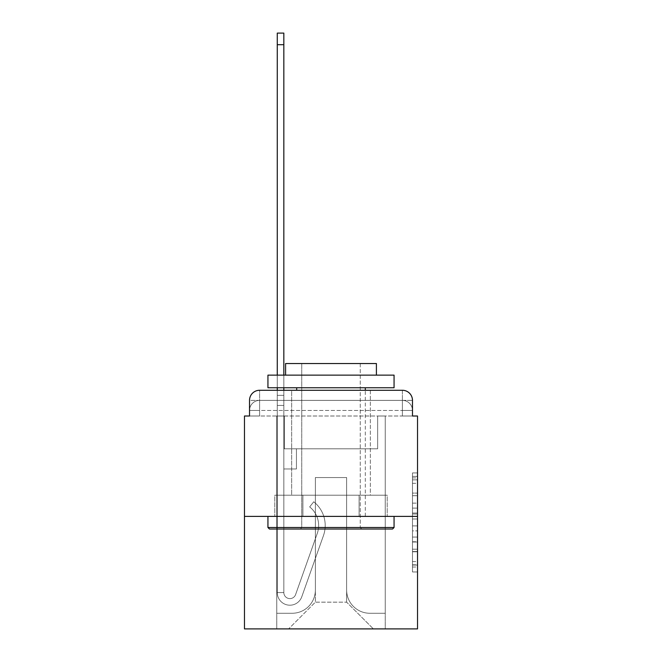 <?xml version="1.0" encoding="UTF-8"?>
<svg xmlns="http://www.w3.org/2000/svg" width="662" height="662" viewBox="0 0 662 662"><rect width="100%" height="100%" fill="white"/><g stroke="black" fill="none" stroke-linecap="round" stroke-linejoin="round"><path stroke-width="0.5" stroke-dasharray="3.31 2.48" d="M412.476 503.145L412.476 518.983L417.523 518.983L417.523 567.02L417.523 477.89L417.523 518.983L412.476 518.983L412.476 476.4L412.476 571.968L412.476 472.933L412.476 565.042L417.523 565.042L412.476 565.042L417.523 565.042L412.476 565.042L412.476 549.195L412.476 571.968L417.523 571.968L417.523 472.933L417.523 564.794L417.523 525.918L412.476 525.918L417.523 525.918L417.523 549.195L417.523 479.867L412.476 479.867L417.523 479.867L417.523 571.968L417.523 477.89L417.523 571.968L412.476 571.968L412.476 472.933L417.523 472.933L417.523 477.89L417.523 472.933L417.523 477.89L417.523 472.933L417.523 476.4L417.523 472.933L412.476 472.933L412.476 479.867L417.523 479.867L412.476 479.867L412.476 503.145L417.523 503.145M249.524 416.009L259.612 416.009L249.524 416.009L259.612 416.009L249.524 416.009L249.524 410.457L402.388 410.457L249.524 410.457L259.612 410.457L259.612 400.369L402.388 400.369L259.612 400.369L402.388 400.369L402.388 410.457L412.476 410.457L402.388 410.457L402.388 400.369L402.388 410.457L412.476 410.457L402.388 410.457L412.476 410.457L402.388 410.457L412.476 410.457L402.388 410.457L412.476 410.457L402.388 410.457L412.476 410.457L402.388 410.457L402.388 400.369L402.388 410.457L402.388 400.369L402.388 410.457L402.388 400.369L402.388 410.457L402.388 400.369L402.388 410.457L402.388 400.369L412.476 400.369L249.524 400.369A10.087 10.087 0 0 1 259.612 390.274L402.388 390.274L259.612 390.274A10.087 10.087 0 0 0 249.524 400.369L259.612 400.369A10.087 10.087 0 0 0 249.524 410.457L259.612 410.457L259.612 400.369A10.087 10.087 0 0 0 249.524 410.457L259.612 410.457L249.524 410.457L259.612 410.457L249.524 410.457L259.612 410.457L249.524 410.457L249.524 416.009L249.524 410.457L249.524 416.009L249.524 410.457L249.524 416.009L244.477 416.009L244.477 628.9L417.523 628.9L417.523 416.009L412.476 416.009L412.476 400.369A10.087 10.087 0 0 0 402.388 390.274A10.087 10.087 0 0 1 412.476 400.369L412.476 416.009L249.524 416.009L249.524 400.369L249.524 416.009L412.476 416.009L402.388 416.009L412.476 416.009L402.388 416.009L412.476 416.009L402.388 416.009L412.476 416.009L402.388 416.009L412.476 416.009L402.388 416.009L412.476 416.009L402.388 416.009L402.388 400.369L402.388 416.009L402.388 410.457L402.388 416.009L402.388 410.457L402.388 416.009L402.388 410.457L402.388 416.009L402.388 410.457L402.388 416.009L402.388 410.457L402.388 416.009L402.388 410.457L402.388 416.009L412.476 416.009L412.476 410.457A10.087 10.087 0 0 0 402.388 400.369L402.388 390.274A10.087 10.087 0 0 1 412.476 400.369A10.087 10.087 0 0 0 402.388 390.274L402.388 400.369A10.087 10.087 0 0 1 412.476 410.457A10.087 10.087 0 0 0 402.388 400.369A10.087 10.087 0 0 1 412.476 410.457A10.087 10.087 0 0 0 402.388 400.369A10.087 10.087 0 0 1 412.476 410.457L412.476 416.009M370.348 390.274L370.348 495.209L291.652 495.209L370.348 495.209L291.652 495.209L291.652 390.274L370.348 390.274L291.652 390.274L370.348 390.274L291.652 390.274L370.348 390.274L370.348 495.209L291.652 495.209L291.652 390.274M417.523 513.042L417.523 508.093L417.523 513.042L412.476 513.042L412.476 493.116L412.476 551.794L412.476 537.064L417.523 537.064L412.476 537.064L412.476 571.968L417.523 571.968L412.476 571.968L417.523 571.968L412.476 571.968L412.476 472.933L417.523 472.933L412.476 472.933L417.523 472.933L412.476 472.933L412.476 513.042L417.523 513.042M244.477 516.401L417.523 516.401M277.27 390.274L283.832 390.274L283.832 395.322L283.832 33.1L283.832 448.795L296.444 448.795L283.832 448.795L296.444 448.795L283.832 448.795L283.832 592.573A6.057 6.057 0 0 0 295.591 594.6A6.057 6.057 0 0 1 283.832 592.573A6.057 6.057 0 0 0 295.591 594.6L317.28 533.398A23.708 23.708 0 0 0 309.667 506.91A23.708 23.708 0 0 1 317.28 533.398A23.708 23.708 0 0 0 309.667 506.91L313.747 501.771A30.27 30.27 0 0 1 323.461 535.591L301.773 596.793A12.611 12.611 0 0 1 277.27 592.573L277.27 395.322L283.832 395.322L283.832 33.1L283.832 448.795L283.832 33.1L283.832 448.795L296.444 448.795L296.444 468.977L296.444 448.795L296.444 468.977L283.832 468.977L283.832 592.573L277.27 592.573L277.27 395.322L283.832 395.322L283.832 33.1L283.832 405.409L283.832 33.1L277.27 33.1L277.27 405.409L277.27 395.322L283.832 395.322L283.832 448.795L296.444 448.795L283.832 448.795L283.832 468.977L283.832 395.322L277.27 395.322L283.832 395.322L277.27 395.322L277.27 33.1L277.27 405.409L277.27 395.322L283.832 395.322L277.27 395.322L283.832 395.322L277.27 395.322L277.27 33.1L277.27 405.409L277.27 395.322L283.832 395.322L277.27 395.322L283.832 395.322L277.27 395.322L277.27 33.1L277.27 405.409L277.27 395.322L283.832 395.322L277.27 395.322L283.832 395.322L277.27 395.322L277.27 33.1L277.27 405.409L277.27 395.322L283.832 395.322L277.27 395.322L283.832 395.322L277.27 395.322L277.27 44.702L277.27 405.409L283.832 405.409L283.832 448.795L296.444 448.795L283.832 448.795L296.444 448.795L296.444 468.977L283.832 468.977L283.832 592.573L277.27 592.573L277.27 405.409L283.832 405.409L283.832 395.322L277.27 395.322L283.832 395.322L277.27 395.322L283.832 395.322L283.832 592.573A6.057 6.057 0 0 0 295.591 594.6L317.28 533.398A23.708 23.708 0 0 0 309.667 506.91L313.747 501.771A30.27 30.27 0 0 1 323.461 535.591L301.773 596.793A12.611 12.611 0 0 1 277.27 592.573L277.27 405.409L283.832 405.409L283.832 448.795L283.832 405.409L283.832 448.795L296.444 448.795L296.444 468.977L283.832 468.977L283.832 448.795L296.444 448.795L283.832 448.795L283.832 592.573A6.057 6.057 0 0 0 295.591 594.6A6.057 6.057 0 0 1 283.832 592.573L277.27 592.573L277.27 405.409L283.832 405.409L283.832 448.795L296.444 448.795L283.832 448.795L296.444 448.795L296.444 468.977L283.832 468.977L283.832 592.573L277.27 592.573L277.27 405.409L283.832 405.409L283.832 468.977L283.832 448.795L296.444 448.795L296.444 468.977L296.444 448.795L283.832 448.795L296.444 448.795L283.832 448.795L283.832 592.573A6.057 6.057 0 0 0 295.591 594.6L317.28 533.398A23.708 23.708 0 0 0 309.667 506.91A23.708 23.708 0 0 1 317.28 533.398A23.708 23.708 0 0 0 309.667 506.91L313.747 501.771A30.27 30.27 0 0 1 323.461 535.591L301.773 596.793A12.611 12.611 0 0 1 277.27 592.573L277.27 405.409L283.832 405.409L283.832 448.795L296.444 448.795L296.444 468.977L296.444 448.795L296.444 468.977L283.832 468.977L283.832 592.573A6.057 6.057 0 0 0 295.591 594.6L317.28 533.398A23.708 23.708 0 0 0 309.667 506.91L313.747 501.771A30.27 30.27 0 0 1 323.461 535.591L301.773 596.793A12.611 12.611 0 0 1 277.27 592.573L277.27 405.409L283.832 405.409L277.27 405.409L283.832 405.409L277.27 405.409L283.832 405.409L277.27 405.409L283.832 405.409L277.27 405.409L277.27 592.573L277.27 390.274M346.64 590.057A23.203 23.203 0 0 0 369.843 613.26A23.203 23.203 0 0 1 346.64 590.057L346.64 477.55L346.64 590.057A23.203 23.203 0 0 0 369.843 613.26L385.234 613.26L369.843 613.26A23.203 23.203 0 0 1 346.64 590.057L346.64 477.55L315.36 477.55L346.64 477.55L346.64 590.057A23.203 23.203 0 0 0 369.843 613.26L385.234 613.26L369.843 613.26A23.203 23.203 0 0 1 346.64 590.057L346.64 477.55L315.36 477.55L315.36 590.057L315.36 477.55L346.64 477.55L346.64 590.057A23.203 23.203 0 0 0 369.843 613.26L385.234 613.26L369.843 613.26A23.203 23.203 0 0 1 346.64 590.057L346.64 477.55L315.36 477.55L315.36 590.057A23.203 23.203 0 0 1 292.157 613.26A23.203 23.203 0 0 0 315.36 590.057L315.36 477.55L346.64 477.55L346.64 590.057A23.203 23.203 0 0 0 369.843 613.26L385.234 613.26L369.843 613.26A23.203 23.203 0 0 1 346.64 590.057L346.64 477.55L315.36 477.55L315.36 590.057A23.203 23.203 0 0 1 292.157 613.26L276.766 613.26L292.157 613.26A23.203 23.203 0 0 0 315.36 590.057L315.36 477.55L346.64 477.55L346.64 590.057A23.203 23.203 0 0 0 369.843 613.26L385.234 613.26L369.843 613.26A23.203 23.203 0 0 1 346.64 590.057L346.64 477.55L315.36 477.55L315.36 590.057A23.203 23.203 0 0 1 292.157 613.26L276.766 613.26L292.157 613.26A23.203 23.203 0 0 0 315.36 590.057L315.36 477.55L346.64 477.55L346.64 590.057M276.766 416.009L276.766 613.26L292.157 613.26A23.203 23.203 0 0 0 315.36 590.057A23.203 23.203 0 0 1 292.157 613.26L276.766 613.26L276.766 416.009L284.337 416.009L284.337 448.795L377.663 448.795L284.337 448.795L377.663 448.795L284.337 448.795L377.663 448.795L284.337 448.795L377.663 448.795L284.337 448.795L377.663 448.795L284.337 448.795L377.663 448.795L284.337 448.795L377.663 448.795L284.337 448.795L284.337 416.009L276.766 416.009L276.766 613.26L276.766 416.009L284.337 416.009L284.337 448.795L284.337 416.009L276.766 416.009L276.766 613.26L276.766 416.009L284.337 416.009L284.337 448.795L284.337 416.009L276.766 416.009L276.766 613.26L276.766 416.009L284.337 416.009L284.337 448.795L284.337 416.009L276.766 416.009L276.766 613.26L276.766 416.009L284.337 416.009L284.337 448.795L284.337 416.009L276.766 416.009L276.766 613.26L292.157 613.26A23.203 23.203 0 0 0 315.36 590.057L315.36 477.55L315.36 590.057A23.203 23.203 0 0 1 292.157 613.26A23.203 23.203 0 0 0 315.36 590.057L315.36 477.55L346.64 477.55L315.36 477.55L315.36 590.057A23.203 23.203 0 0 1 292.157 613.26L276.766 613.26L276.766 416.009L284.337 416.009L284.337 448.795L284.337 416.009L276.766 416.009L276.766 628.9L288.624 628.9L276.766 628.9L276.766 416.009L284.337 416.009L284.337 448.795L284.337 416.009L276.766 416.009M377.663 416.009L377.663 448.795L377.663 416.009L385.234 416.009L385.234 613.26L369.843 613.26L385.234 613.26L385.234 416.009L377.663 416.009L377.663 448.795L377.663 416.009L385.234 416.009L385.234 613.26L385.234 416.009L377.663 416.009L377.663 448.795L377.663 416.009L385.234 416.009L385.234 613.26L385.234 416.009L377.663 416.009L377.663 448.795L377.663 416.009L385.234 416.009L385.234 613.26L385.234 416.009L377.663 416.009L377.663 448.795L377.663 416.009L385.234 416.009L385.234 613.26L385.234 416.009L377.663 416.009L377.663 448.795L377.663 416.009L385.234 416.009L385.234 613.26L385.234 416.009L377.663 416.009L377.663 448.795L377.663 416.009L385.234 416.009L385.234 628.9L288.624 628.9L385.234 628.9L385.234 416.009L377.663 416.009M346.64 477.55L346.64 602.163L346.64 477.55L315.36 477.55L315.36 602.163L346.64 602.163L315.36 602.163L315.36 477.55L315.36 602.163L288.624 628.9L315.36 602.163L288.624 628.9L315.36 602.163L315.36 477.55L346.64 477.55L346.64 602.163L373.376 628.9L346.64 602.163L373.376 628.9L346.64 602.163L346.64 477.55L315.36 477.55L346.64 477.55M302.89 516.401L387.212 516.401L302.89 516.401L302.89 495.209L274.788 495.209L387.212 495.209L302.89 495.209L302.89 516.401L302.89 495.209L274.788 495.209L274.788 516.401L274.788 495.209L359.11 495.209L359.11 516.401L387.212 516.401L359.11 516.401L359.11 495.209L387.212 495.209L387.212 516.401L387.212 495.209L302.89 495.209L302.89 516.401M259.612 390.274A10.087 10.087 0 0 0 249.524 400.369A10.087 10.087 0 0 1 259.612 390.274L259.612 400.369A10.087 10.087 0 0 0 249.524 410.457L259.612 410.457L249.524 410.457A10.087 10.087 0 0 1 259.612 400.369A10.087 10.087 0 0 0 249.524 410.457A10.087 10.087 0 0 1 259.612 400.369L259.612 390.274M359.11 495.209L359.11 516.401L359.11 495.209M412.476 518.983L417.523 518.983L412.476 518.983M412.476 476.4L412.476 472.933L412.476 476.4L417.523 476.4L412.476 476.4M412.476 551.545L412.476 530.874L412.476 551.545L417.523 551.545L412.476 551.545M412.476 530.874L412.476 525.918L417.523 525.918L412.476 525.918L412.476 530.874L417.523 530.874L412.476 530.874M412.476 493.116L412.476 479.867L412.476 493.116L417.523 493.116L412.476 493.116M412.476 472.933L417.523 472.933L412.476 472.933L412.476 477.89L412.476 472.933L417.523 472.933M412.476 571.968L417.523 571.968L412.476 571.968L412.476 567.02L412.476 571.968M295.591 594.6A6.057 6.057 0 0 1 283.832 592.573L277.27 592.573A12.611 12.611 0 0 0 301.773 596.793A12.611 12.611 0 0 1 277.27 592.573A12.611 12.611 0 0 0 301.773 596.793A12.611 12.611 0 0 1 277.27 592.573A12.611 12.611 0 0 0 301.773 596.793A12.611 12.611 0 0 1 277.27 592.573A12.611 12.611 0 0 0 301.773 596.793A12.611 12.611 0 0 1 277.27 592.573L283.832 592.573A6.057 6.057 0 0 0 295.591 594.6L317.28 533.398A23.708 23.708 0 0 0 309.667 506.91A23.708 23.708 0 0 1 317.28 533.398A23.708 23.708 0 0 0 309.667 506.91L313.747 501.771A30.27 30.27 0 0 1 323.461 535.591L301.773 596.793A12.611 12.611 0 0 1 277.27 592.573A12.611 12.611 0 0 0 301.773 596.793A12.611 12.611 0 0 1 277.27 592.573A12.611 12.611 0 0 0 301.773 596.793A12.611 12.611 0 0 1 277.27 592.573L283.832 592.573A6.057 6.057 0 0 0 295.591 594.6L317.28 533.398A23.708 23.708 0 0 0 309.667 506.91L313.747 501.771A30.27 30.27 0 0 1 323.461 535.591L301.773 596.793A12.611 12.611 0 0 1 277.27 592.573L283.832 592.573A6.057 6.057 0 0 0 295.591 594.6A6.057 6.057 0 0 1 283.832 592.573A6.057 6.057 0 0 0 295.591 594.6L317.28 533.398A23.708 23.708 0 0 0 309.667 506.91A23.708 23.708 0 0 1 317.28 533.398A23.708 23.708 0 0 0 309.667 506.91L313.747 501.771A30.27 30.27 0 0 1 323.461 535.591L301.773 596.793A12.611 12.611 0 0 1 277.27 592.573A12.611 12.611 0 0 0 301.773 596.793A12.611 12.611 0 0 1 277.27 592.573L283.832 592.573L277.27 592.573A12.611 12.611 0 0 0 301.773 596.793A12.611 12.611 0 0 1 277.27 592.573A12.611 12.611 0 0 0 301.773 596.793A12.611 12.611 0 0 1 277.27 592.573L283.832 592.573A6.057 6.057 0 0 0 295.591 594.6L317.28 533.398A23.708 23.708 0 0 0 309.667 506.91L313.747 501.771A30.27 30.27 0 0 1 323.461 535.591L301.773 596.793A12.611 12.611 0 0 1 277.27 592.573L283.832 592.573A6.057 6.057 0 0 0 295.591 594.6A6.057 6.057 0 0 1 283.832 592.573A6.057 6.057 0 0 0 295.591 594.6L317.28 533.398A23.708 23.708 0 0 0 309.667 506.91A23.708 23.708 0 0 1 317.28 533.398A23.708 23.708 0 0 0 309.667 506.91L313.747 501.771A30.27 30.27 0 0 1 323.461 535.591L301.773 596.793A12.611 12.611 0 0 1 277.27 592.573A12.611 12.611 0 0 0 301.773 596.793L323.461 535.591A30.27 30.27 0 0 0 313.747 501.771A30.27 30.27 0 0 1 323.461 535.591A30.27 30.27 0 0 0 313.747 501.771A30.27 30.27 0 0 1 323.461 535.591A30.27 30.27 0 0 0 313.747 501.771A30.27 30.27 0 0 1 323.461 535.591A30.27 30.27 0 0 0 313.747 501.771A30.27 30.27 0 0 1 323.461 535.591A30.27 30.27 0 0 0 313.747 501.771A30.27 30.27 0 0 1 323.461 535.591A30.27 30.27 0 0 0 313.747 501.771A30.27 30.27 0 0 1 323.461 535.591A30.27 30.27 0 0 0 313.747 501.771A30.27 30.27 0 0 1 323.461 535.591A30.27 30.27 0 0 0 313.747 501.771A30.27 30.27 0 0 1 323.461 535.591A30.27 30.27 0 0 0 313.747 501.771A30.27 30.27 0 0 1 323.461 535.591A30.27 30.27 0 0 0 313.747 501.771L309.667 506.91A23.708 23.708 0 0 1 317.28 533.398L295.591 594.6A6.057 6.057 0 0 1 283.832 592.573A6.057 6.057 0 0 0 295.591 594.6L317.28 533.398L295.591 594.6A6.057 6.057 0 0 1 283.832 592.573L277.27 592.573L283.832 592.573A6.057 6.057 0 0 0 295.591 594.6L317.28 533.398A23.708 23.708 0 0 0 309.667 506.91L313.747 501.771L309.667 506.91A23.708 23.708 0 0 1 317.28 533.398L295.591 594.6A6.057 6.057 0 0 1 283.832 592.573L283.832 448.795L296.444 448.795L283.832 448.795L283.832 592.573A6.057 6.057 0 0 0 295.591 594.6L317.28 533.398A23.708 23.708 0 0 0 309.667 506.91L313.747 501.771L309.667 506.91A23.708 23.708 0 0 1 317.28 533.398L295.591 594.6A6.057 6.057 0 0 1 283.832 592.573L283.832 448.795L296.444 448.795L296.444 468.977L283.832 468.977L283.832 592.573A6.057 6.057 0 0 0 295.591 594.6L317.28 533.398A23.708 23.708 0 0 0 309.667 506.91L313.747 501.771L309.667 506.91A23.708 23.708 0 0 1 317.28 533.398L295.591 594.6A6.057 6.057 0 0 1 283.832 592.573L283.832 448.795L296.444 448.795L296.444 468.977L283.832 468.977L283.832 592.573A6.057 6.057 0 0 0 295.591 594.6L317.28 533.398A23.708 23.708 0 0 0 309.667 506.91L313.747 501.771L309.667 506.91A23.708 23.708 0 0 1 317.28 533.398L295.591 594.6M296.444 468.977L283.832 468.977L283.832 448.795L296.444 448.795L296.444 468.977L296.444 448.795L296.444 468.977L296.444 448.795L283.832 448.795L296.444 448.795L296.444 468.977L283.832 468.977L296.444 468.977L283.832 468.977L296.444 468.977L296.444 448.795L296.444 468.977L296.444 448.795L296.444 468.977L283.832 468.977L296.444 468.977L283.832 468.977L296.444 468.977L296.444 448.795L296.444 468.977L283.832 468.977L296.444 468.977L283.832 468.977L296.444 468.977L296.444 448.795L296.444 468.977L283.832 468.977L296.444 468.977L283.832 468.977L296.444 468.977L296.444 448.795L296.444 468.977L283.832 468.977L296.444 468.977M394.064 527.498L392.549 529.012L269.451 529.012L392.549 529.012L269.451 529.012L267.936 527.498L394.064 527.498L267.936 527.498L267.936 516.401L394.064 516.401L394.064 527.498L267.936 527.498M360.26 527.498L361.775 529.012L300.225 529.012L361.775 529.012L300.225 529.012L361.775 529.012L360.26 527.498L360.26 363.537L301.74 363.537L360.26 363.537L301.74 363.537L360.26 363.537L360.26 527.498L301.74 527.498L300.225 529.012L301.74 527.498L360.26 527.498L301.74 527.498L301.74 363.537L301.74 527.498L360.26 527.498M267.936 375.139L394.064 375.139L394.064 387.758L267.936 387.758L394.064 387.758L267.936 387.758L267.936 375.139L394.064 375.139L267.936 375.139M376.405 375.139L285.595 375.139L285.595 363.537L376.405 363.537L285.595 363.537L376.405 363.537L376.405 375.139L285.595 375.139M365.308 387.758L296.692 387.758L365.308 387.758L296.692 387.758L365.308 387.758L365.308 516.401L296.692 516.401L365.308 516.401L296.692 516.401L365.308 516.401L365.308 390.274M296.692 387.758L296.692 390.274M394.064 516.401L267.936 516.401M283.832 375.139L283.832 387.758M309.667 506.91L313.747 501.771L309.667 506.91M277.27 387.758L277.27 375.139M277.27 395.322L283.832 395.322L277.27 395.322M259.612 416.009L259.612 410.457L259.612 416.009M412.476 549.195L417.523 549.195L412.476 549.195M412.476 541.764L417.523 541.764M412.476 495.714L417.523 495.714L412.476 495.714M412.476 477.89L417.523 477.89M412.476 567.02L417.523 567.02M412.476 561.575L417.523 561.575M412.476 483.334L417.523 483.334M412.476 514.035L417.523 514.035L412.476 514.035M412.476 542.013L417.523 542.013L412.476 542.013M412.476 551.794L417.523 551.794L412.476 551.794M412.476 508.093L417.523 508.093L412.476 508.093M277.27 44.702L283.832 44.702M412.476 564.794L417.523 564.794M412.476 565.042L417.523 565.042M412.476 479.867L417.523 479.867M277.27 33.1L283.832 33.1"/><path stroke-width="0.99" d="M249.524 400.369L249.524 416.009L249.524 400.369A10.087 10.087 0 0 1 259.612 390.274L277.27 390.274L277.27 387.758M417.523 516.401L244.477 516.401L244.477 628.9L417.523 628.9L417.523 416.009L412.476 416.009L412.476 400.369A10.087 10.087 0 0 0 402.388 390.274L259.612 390.274M244.477 516.401L244.477 416.009L249.524 416.009M283.832 387.758L283.832 390.274L291.652 390.274M370.348 390.274L402.388 390.274M412.476 416.009L412.476 400.369M392.549 529.012L269.451 529.012L267.936 527.498L394.064 527.498L392.549 529.012M267.936 375.139L394.064 375.139L394.064 387.758L267.936 387.758L267.936 375.139M376.405 375.139L376.405 363.537L285.595 363.537L285.595 375.139M267.936 516.401L267.936 527.498M394.064 516.401L394.064 527.498M296.692 387.758L296.692 390.274M365.308 387.758L365.308 390.274M277.27 375.139L277.27 33.1L283.832 33.1L283.832 375.139M277.27 44.702L283.832 44.702"/></g></svg>
